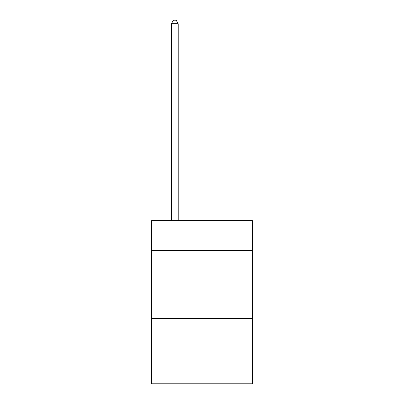 <?xml version="1.0" encoding="UTF-8"?>
<svg xmlns="http://www.w3.org/2000/svg" width="404" height="404" viewBox="0 0 404 404"><rect width="100%" height="100%" fill="white"/><g stroke="black" fill="none" stroke-linecap="round" stroke-linejoin="round"><path stroke-width="0.61" d="M252.313 250.546L252.313 220.629L151.687 220.629L151.687 250.546L252.313 250.546L252.313 383.8L151.687 383.8L151.687 250.546M252.313 318.534L151.687 318.534M178.204 220.629L178.204 23.735L171.407 23.735L171.407 220.629M171.407 23.735L173.447 20.2L176.164 20.2L178.204 23.735"/></g></svg>
